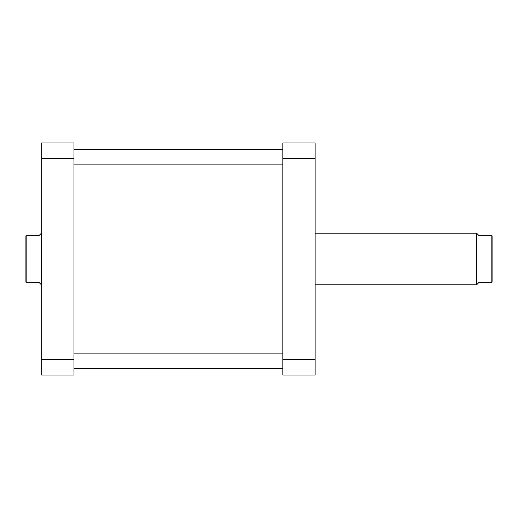 <?xml version="1.0" encoding="UTF-8"?>
<svg xmlns="http://www.w3.org/2000/svg" width="518" height="518" viewBox="0 0 518 518"><rect width="100%" height="100%" fill="white"/><g stroke="black" fill="none" stroke-linecap="round" stroke-linejoin="round"><path stroke-width="0.78" d="M315.099 142.936L315.099 375.064L282.86 375.064L282.86 142.936L315.099 142.936M282.86 359.401L315.099 359.401M315.099 158.599L282.86 158.599M73.938 359.401L73.938 375.064L41.699 375.064L41.699 142.936L73.938 142.936L73.938 359.401L41.699 359.401M41.699 158.599L73.938 158.599M315.099 284.79L476.625 284.79L476.625 233.21L479.202 235.787L491.2 235.787L491.2 282.213L492.1 282.213L492.1 235.787L491.2 235.787M491.2 282.213L479.202 282.213L476.948 284.473L476.948 233.527M26.8 282.213L25.9 282.213L25.9 235.787L26.8 235.787L26.8 282.213L38.798 282.213L41.375 284.79L41.699 233.21M41.051 284.473L41.051 233.527L38.798 235.787L26.8 235.787M282.86 149.385L73.938 149.385M282.86 164.86L73.938 164.86M476.948 284.473L476.625 284.79M41.051 233.527L41.375 233.21M41.699 284.79L41.375 284.79M315.099 233.21L476.625 233.21M282.86 353.14L73.938 353.14M282.86 368.615L73.938 368.615"/></g></svg>
